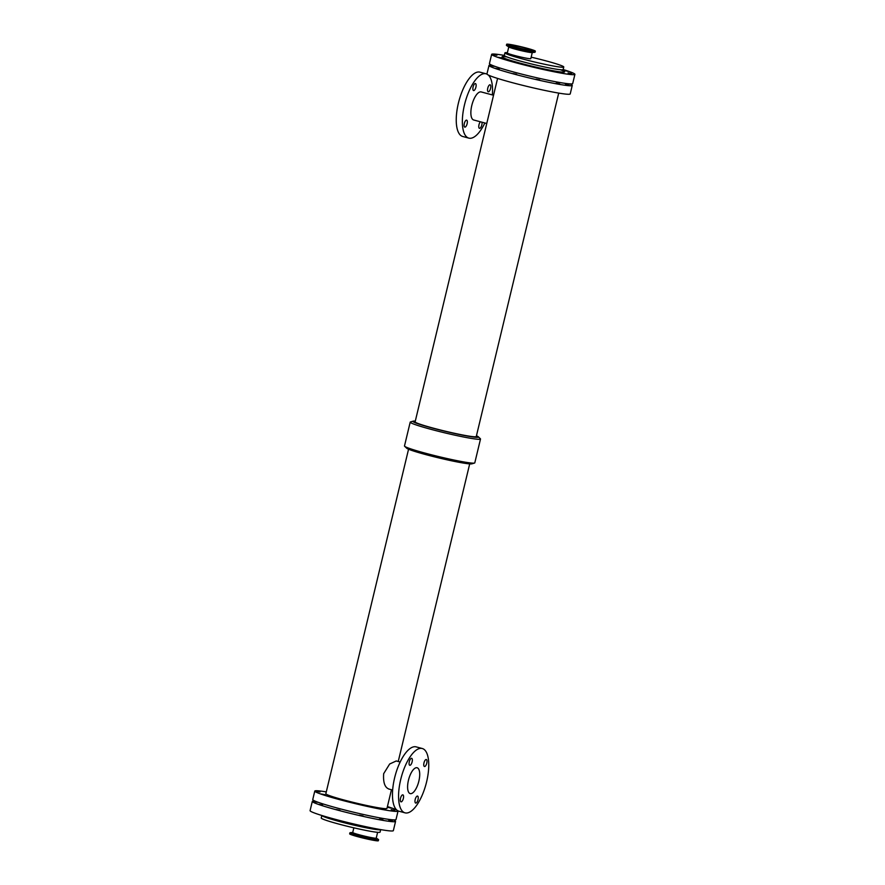 <?xml version="1.0" encoding="UTF-8"?>
<svg xmlns="http://www.w3.org/2000/svg" width="885" height="885" viewBox="0 0 885 885"><rect width="100%" height="100%" fill="white"/><g stroke="black" fill="none" stroke-linecap="round" stroke-linejoin="round"><path stroke-width="1.33" d="M387.32 807.009L391.402 808.138L387.254 807.286M365.516 805.582L361.888 804.874L365.516 805.582M320.071 791.964L316.443 791.256L320.071 791.964M385.539 809.565L381.911 808.857L385.539 809.565M394.843 810.339L391.214 809.631L394.843 810.339M342.406 799.907L338.789 799.199L342.406 799.907M325.049 794.708L321.421 794L325.049 794.708M494.272 66.342L490.644 65.634L494.272 66.342M516.619 74.274L512.99 73.566L516.619 74.274M559.751 83.942L556.123 83.234L559.751 83.942M569.044 84.706L565.415 83.998L569.044 84.706M499.262 69.074L495.633 68.366L499.262 69.074M539.728 79.949L536.1 79.241L539.728 79.949M426.227 759.507A3.617 1.394 -75 0 1 426.316 759.518A3.617 1.394 -75 0 1 426.725 763.379A3.617 1.394 -75 0 1 424.446 766.51A3.617 1.394 -75 0 1 424.003 762.77A3.617 1.394 -75 0 1 426.227 759.507M411.547 758.29A3.617 1.394 -75 0 1 411.647 758.301A3.617 1.394 -75 0 1 412.056 762.162A3.617 1.394 -75 0 1 409.766 765.293A3.617 1.394 -75 0 1 409.335 761.554A3.617 1.394 -75 0 1 411.547 758.29M417.443 796.058A3.617 1.394 -75 0 1 417.543 796.08A3.617 1.394 -75 0 1 417.952 799.929A3.617 1.394 -75 0 1 415.662 803.06A3.617 1.394 -75 0 1 415.231 799.332A3.617 1.394 -75 0 1 417.443 796.058M402.775 794.841A3.617 1.394 -75 0 1 402.874 794.863A3.617 1.394 -75 0 1 403.283 798.712A3.617 1.394 -75 0 1 400.993 801.843A3.617 1.394 -75 0 1 400.551 798.115A3.617 1.394 -75 0 1 402.775 794.841M490.013 84.783A3.617 1.394 -75 0 1 490.113 84.794A3.617 1.394 -75 0 1 490.511 88.655A3.617 1.394 -75 0 1 488.232 91.774A3.617 1.394 -75 0 1 487.79 88.046A3.617 1.394 -75 0 1 490.013 84.783M475.345 83.566A3.617 1.394 -75 0 1 475.444 83.577A3.617 1.394 -75 0 1 475.842 87.427A3.617 1.394 -75 0 1 473.563 90.558A3.617 1.394 -75 0 1 473.121 86.83A3.617 1.394 -75 0 1 475.345 83.566M481.938 122.196A3.617 1.394 -75 0 1 481.396 126.245A3.617 1.394 -75 0 1 479.46 128.336A3.617 1.394 -75 0 1 478.829 125.559A3.617 1.394 -75 0 1 480.389 121.787M466.572 120.117A3.617 1.394 -75 0 1 466.66 120.139A3.617 1.394 -75 0 1 467.07 123.988A3.617 1.394 -75 0 1 464.791 127.119A3.617 1.394 -75 0 1 464.348 123.391A3.617 1.394 -75 0 1 466.572 120.117M389.112 789.088C384.864 787.694 383.05 782.561 383.67 773.678L389.666 763.998L396.248 760.967L400.164 762.018M410.54 793.668A13.375 5.155 -75 0 1 410.186 793.602A13.375 5.155 -75 0 1 408.682 779.342A13.375 5.155 -75 0 1 417.134 767.76A13.375 5.155 -75 0 1 418.749 781.566A13.375 5.155 -75 0 1 410.54 793.668M405.009 812.839L398.903 811.202A33.298 12.832 -75 0 1 395.164 775.714A33.298 12.832 -75 0 1 416.193 746.885L422.3 748.522A33.298 12.832 -75 0 1 426.349 782.893A33.298 12.832 -75 0 1 405.894 812.994A33.298 12.832 -75 0 1 405.009 812.839A33.298 12.832 -75 0 1 401.259 777.351A33.298 12.832 -75 0 1 422.3 748.522M497.58 78.411L415.12 421.868A31.44 2.024 13.5 0 0 445.221 431.172A31.44 2.024 13.5 0 0 476.263 436.548L558.712 93.091M493.542 95.248L481.219 91.94A14.514 5.598 105 0 0 480.832 91.874A14.514 5.598 105 0 0 471.915 104.994A14.514 5.598 105 0 0 473.674 119.984L486.761 123.491M487.004 74.152A33.298 12.832 105 0 0 486.097 73.798A33.298 12.832 105 0 0 485.201 73.643A33.298 12.832 105 0 0 464.758 103.755A33.298 12.832 105 0 0 468.807 138.115A33.298 12.832 105 0 0 484.836 122.982M492.37 94.938A33.298 12.832 105 0 0 488.277 75.004M486.097 73.798L479.991 72.161A33.298 12.832 105 0 0 479.106 72.006A33.298 12.832 105 0 0 458.651 102.107A33.298 12.832 105 0 0 462.7 136.478L468.807 138.115M415.308 421.105A33.696 2.168 13.5 0 0 413.184 421.149A33.696 2.168 13.5 0 0 445.188 431.316A33.696 2.168 13.5 0 0 478.309 436.781A33.696 2.168 13.5 0 0 476.44 435.785M413.184 421.149L410.485 421.946A36.152 2.334 13.5 0 0 410.209 422.145A36.152 2.334 13.5 0 0 444.812 432.853A36.152 2.334 13.5 0 0 480.511 439.026A36.152 2.334 13.5 0 0 480.356 438.717L478.309 436.781M410.209 422.145L404.489 445.974A36.152 2.334 13.5 0 0 404.644 446.283L406.691 448.219A33.696 2.168 13.5 0 0 438.805 457.91A33.696 2.168 13.5 0 0 471.816 463.851L474.515 463.054A36.152 2.334 13.5 0 0 474.791 462.855L480.511 439.026M404.644 446.283A36.152 2.334 13.5 0 0 439.093 456.682A36.152 2.334 13.5 0 0 474.515 463.054M326.288 791.909A42.812 2.766 13.5 0 0 318.268 790.814A42.812 2.766 13.5 0 0 314.783 791.079L312.748 799.564A42.812 2.766 13.5 0 0 353.734 812.242A42.812 2.766 13.5 0 0 396.004 819.554L398.051 811.058A42.812 2.766 13.5 0 0 397.996 810.848M314.783 791.079A42.812 2.766 13.5 0 0 355.77 803.757A42.812 2.766 13.5 0 0 398.051 811.058M396.723 809.996A42.812 2.766 13.5 0 0 387.42 806.589M408.56 449.215L325.846 793.734A31.44 2.024 13.5 0 0 355.947 803.038A31.44 2.024 13.5 0 0 386.977 808.403L391.458 789.752M491.75 65.125A42.812 2.766 13.5 0 0 488.996 65.446L486.949 73.942A42.812 2.766 13.5 0 0 527.936 86.619A42.812 2.766 13.5 0 0 570.217 93.921L572.252 85.436A42.812 2.766 13.5 0 0 569.94 83.898M488.996 65.446A42.812 2.766 13.5 0 0 529.982 78.123A42.812 2.766 13.5 0 0 572.252 85.436M315.06 801.102A42.812 2.766 13.5 0 0 312.305 801.412A42.812 2.766 13.5 0 0 353.292 814.089A42.812 2.766 13.5 0 0 395.562 821.402A42.812 2.766 13.5 0 0 393.25 819.875M312.305 801.412L310.082 810.649A42.812 2.766 13.5 0 0 351.068 823.327A42.812 2.766 13.5 0 0 393.349 830.639L395.562 821.402M321.233 818.005A30.256 1.947 13.5 0 0 350.195 826.966A30.256 1.947 13.5 0 0 380.074 832.132L380.683 829.599A30.256 1.947 13.5 0 1 350.814 824.389A30.256 1.947 13.5 0 1 321.852 815.483L321.233 818.005M363.038 815.926L359.41 815.218L363.038 815.926M317.582 802.308L313.954 801.6L317.582 802.308M383.061 819.908L379.433 819.2L383.061 819.908M392.354 820.683L388.725 819.975L392.354 820.683M339.928 810.251L336.3 809.543L339.928 810.251M322.571 805.051L318.943 804.343L322.571 805.051M353.845 827.829L352.728 832.497A12.08 0.774 13.5 0 0 364.288 836.071A12.08 0.774 13.5 0 0 376.225 838.139L377.618 832.32M352.739 832.431L350.172 832.708A14.746 0.951 13.5 0 0 349.907 832.807A14.746 0.951 13.5 0 0 364.023 837.177A14.746 0.951 13.5 0 0 378.592 839.699A14.746 0.951 13.5 0 0 378.404 839.478L376.236 838.062M349.907 832.807L349.652 833.869A14.746 0.951 13.5 0 0 363.779 838.228A14.746 0.951 13.5 0 0 378.337 840.75L378.592 839.699M504.317 55.401A42.812 2.766 13.5 0 0 495.135 54.107A42.812 2.766 13.5 0 0 491.651 54.361A42.812 2.766 13.5 0 0 532.637 67.039A42.812 2.766 13.5 0 0 574.918 74.351A42.812 2.766 13.5 0 0 563.159 69.528M496.939 55.257L493.31 54.549L496.939 55.257M519.285 63.2L515.656 62.492L519.285 63.2M562.406 72.858L558.778 72.15L562.406 72.858M571.71 73.632L568.082 72.924L571.71 73.632M504.151 55.855L502.603 55.324L504.273 55.556M501.917 58.001L498.288 57.293L501.917 58.001M542.383 68.875L538.755 68.167L542.383 68.875M563.103 70.169L568.27 71.431L563.114 70.214M491.651 54.361L489.438 63.598A42.812 2.766 13.5 0 0 530.425 76.276A42.812 2.766 13.5 0 0 572.695 83.588L574.918 74.351M507.382 52.68A30.256 1.947 13.5 0 0 504.926 52.868A30.256 1.947 13.5 0 0 533.887 61.828A30.256 1.947 13.5 0 0 563.767 66.995A30.256 1.947 13.5 0 0 531.155 57.171M532.261 52.569L530.801 58.642A12.08 0.774 -166.5 0 1 529.816 58.709A12.08 0.774 -166.5 0 1 516.563 56.009A12.08 0.774 -166.5 0 1 507.304 53L508.764 46.938M535.348 51.131L535.093 52.193A14.746 0.951 -166.5 0 1 534.828 52.292L532.051 52.591A12.08 0.774 -166.5 0 1 531.288 52.58A12.08 0.774 -166.5 0 1 519.064 50.135A12.08 0.774 -166.5 0 1 508.93 47.049L506.596 45.522A14.746 0.951 -166.5 0 1 506.408 45.301L506.662 44.25A14.746 0.951 -166.5 0 1 521.221 46.772A14.746 0.951 -166.5 0 1 535.348 51.131A14.746 0.951 -166.5 0 1 534.142 51.23A14.746 0.951 -166.5 0 1 517.957 47.923A14.746 0.951 -166.5 0 1 506.662 44.25M534.828 52.292A14.746 0.951 -166.5 0 1 533.887 52.281A14.746 0.951 -166.5 0 1 518.975 49.294A14.746 0.951 -166.5 0 1 506.596 45.522M531.088 50.401A11.317 0.73 -166.5 0 1 518.665 47.867A11.317 0.73 -166.5 0 1 509.992 45.046A11.317 0.73 -166.5 0 1 521.177 46.982A11.317 0.73 -166.5 0 1 532.007 50.334A11.317 0.73 -166.5 0 1 531.088 50.401M506.839 56.905A32.159 2.069 13.5 0 0 512.625 61.021A32.159 2.069 13.5 0 0 553.202 70.767A32.159 2.069 13.5 0 0 560.238 69.716M503.2 56.662L504.306 55.445A30.256 1.947 13.5 0 0 533.268 64.406A30.256 1.947 13.5 0 0 563.148 69.572L563.767 66.995M392.63 790.062L388.714 789.011M398.239 761.509L469.692 463.895M504.306 55.445L504.926 52.868M563.148 69.572L563.579 71.165"/></g></svg>
